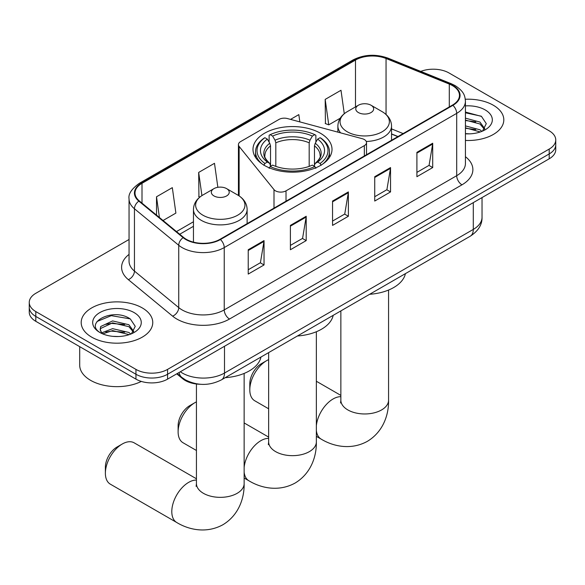<?xml version="1.0" encoding="UTF-8"?>
<svg xmlns="http://www.w3.org/2000/svg" width="585" height="585" viewBox="0 0 585 585"><rect width="100%" height="100%" fill="white"/><g stroke="black" fill="none" stroke-linecap="round" stroke-linejoin="round"><path stroke-width="0.88" d="M364.338 139.544A7.451 4.307 0 0 0 362.217 138.689L287.447 118.558A7.451 4.307 0 0 0 279.023 119.413L240.618 141.592A7.451 4.307 0 0 0 238.431 144.634A7.451 4.307 0 0 0 239.133 146.447L273.999 189.62A7.451 4.307 0 0 0 286.021 190.842L364.338 145.628A7.451 4.307 0 0 0 366.517 142.586A7.451 4.307 0 0 0 364.338 139.544M320.434 133.241A39.509 22.808 0 0 0 277.378 128.298A39.509 22.808 0 0 0 252.991 149.372A39.509 22.808 0 0 0 264.566 165.496A39.509 22.808 0 0 0 307.622 170.44A39.509 22.808 0 0 0 332.009 149.372A39.509 22.808 0 0 0 320.434 133.241M397.858 136.627L391.548 134.075M200.333 384.272A22.362 12.914 180 0 1 182.739 378.773L176.75 373.837M129.051 239.477L35.802 293.312A22.362 12.914 0 0 0 29.25 302.445L29.25 312.185A22.362 12.914 0 0 0 35.802 321.311L135.947 379.131A22.362 12.914 0 0 0 167.573 379.131L549.198 158.806A22.362 12.914 0 0 0 555.75 149.672L555.75 144.802A22.362 12.914 0 0 1 549.198 153.935A22.362 12.914 0 0 0 555.75 144.802L555.75 139.939A22.362 12.914 0 0 0 549.198 130.806L449.053 72.986A22.362 12.914 0 0 0 420.776 71.392M29.25 302.445A22.362 12.914 0 0 0 35.802 311.571L135.947 369.391A22.362 12.914 0 0 0 167.573 369.391L167.573 374.261L549.198 153.935L167.573 374.261A22.362 12.914 0 0 1 135.947 374.261A22.362 12.914 0 0 0 167.573 374.261L167.573 379.131M35.802 311.571L35.802 316.441L135.947 374.261L35.802 316.441A22.362 12.914 0 0 1 29.25 307.315A22.362 12.914 0 0 0 35.802 316.441L35.802 321.311M493.33 105.241A35.78 20.658 0 0 0 465.302 99.253A35.78 20.658 0 0 1 493.33 105.241A35.78 20.658 0 0 1 503.809 119.852A35.78 20.658 0 0 0 493.33 105.241M142.272 307.922A35.78 20.658 0 0 0 103.282 303.447A35.78 20.658 0 0 0 81.191 322.532A35.78 20.658 0 0 0 91.669 337.135A35.78 20.658 0 0 0 130.667 341.618A35.78 20.658 0 0 0 152.758 322.532A35.78 20.658 0 0 0 142.272 307.922A35.78 20.658 0 0 0 103.282 303.447A35.78 20.658 0 0 0 81.191 322.532A35.78 20.658 0 0 0 91.669 337.135A35.78 20.658 0 0 0 130.667 341.618A35.78 20.658 0 0 0 152.758 322.532A35.78 20.658 0 0 0 142.272 307.922M452.476 85.615A23.853 13.769 180 0 1 459.466 95.355A23.853 13.769 180 0 1 452.476 105.088L220.026 239.294A23.853 13.769 180 0 1 183.617 237.459L139.332 200.94A23.853 13.769 180 0 1 135.018 193.043A23.853 13.769 180 0 1 142.001 183.302L355.497 60.043A23.853 13.769 180 0 1 386.049 58.5L449.295 84.072A23.853 13.769 180 0 1 452.476 85.615M452.9 85.373A24.453 14.113 0 0 0 449.631 83.787L386.385 58.222A24.453 14.113 0 0 0 355.073 59.802L141.585 183.061A24.453 14.113 0 0 0 138.842 201.138L183.127 237.656A24.453 14.113 0 0 0 220.443 239.543L452.9 105.337A24.453 14.113 0 0 0 452.9 85.373M248.223 249.736L248.223 274.08L264.04 264.954L264.04 240.603L248.223 249.736M248.223 269.758L260.405 262.731L263.974 241.415A5.967 3.444 -120 0 0 264.04 240.603M260.296 262.789L264.04 264.954M290.394 225.393L290.394 249.736L306.204 240.603L306.204 216.26L290.394 225.393M290.394 245.415L302.569 238.387L306.138 217.072A5.967 3.444 -120 0 0 306.204 216.26M302.467 238.446L306.204 240.603M416.9 152.356L416.9 176.699L432.71 167.566L432.71 143.223L416.9 152.356M416.9 172.378L429.076 165.35L432.644 144.034A5.967 3.444 -120 0 0 432.71 143.223M428.966 165.409L432.71 167.566M374.729 176.699L374.729 201.043L390.539 191.917L390.539 167.566L374.729 176.699M374.729 196.728L386.904 189.694L390.48 168.378A5.967 3.444 -120 0 0 390.539 167.566M386.802 189.752L390.539 191.917M332.558 201.043L332.558 225.393L348.375 216.26L348.375 191.917L332.558 201.043M332.558 221.071L344.74 214.037L348.309 192.721A5.967 3.444 -120 0 0 348.375 191.917M344.631 214.103L348.375 216.26M465.426 140.451A35.78 20.658 0 0 0 503.809 119.852A35.78 20.658 0 0 1 465.426 140.451M167.573 369.391L549.198 149.065A22.362 12.914 0 0 0 555.75 139.939M163.054 220.501L175.888 213.094L172.319 187.653L156.509 196.787L156.509 215.105M299.849 121.899L298.825 114.616L290.555 119.391M344.28 113.702L340.996 90.273L325.18 99.399L325.435 123.596M217.854 187.31L214.49 163.31L198.673 172.436L198.929 196.633M325.18 99.399L328.748 124.839L340.185 118.236M328.748 124.839L325.18 123.501M199.946 197.013L198.673 196.538M198.673 172.436L201.927 195.602M156.509 196.787L159.412 217.503M465.426 133.621L469.601 133.855M465.426 125.892L479.941 129.79L481.908 131.369M465.426 127.823L480.292 131.961M465.426 118.163L479.941 122.06L484.775 128.744M465.426 120.093L479.941 123.991L484.395 129.248M465.426 133.804A24.299 14.033 0 0 0 485.206 129.775A24.299 14.033 0 0 0 485.206 109.929A24.299 14.033 0 0 0 465.426 105.9M482.486 131.128L486.289 123.654L481.477 116.4L465.426 112.049M465.426 112.803L481.148 116.174M465.426 120.532L475.766 121.863M465.426 128.261L475.766 129.592M178.118 431.847L178.118 425.756A16.402 9.47 -60 0 1 189.715 405.676L194.988 402.626A23.853 13.769 120 0 0 178.118 431.847A23.853 13.769 120 0 0 183.061 442.765L196.436 450.487M263.85 165.299L264.91 163.471A35.48 20.482 0 0 1 264.91 137.702L267.352 139.113A32.051 18.508 0 0 0 267.352 162.06L269.758 163.434L270.541 166.308M270.541 165.131L270.541 145.862L269.758 143.259L267.352 139.113M269.122 142.162L269.122 135.267L270.182 134.66A35.48 20.482 0 0 1 314.818 134.66L312.375 136.071A32.051 18.508 0 0 0 272.625 136.071L275.03 140.217L275.813 142.82L275.813 166.389M309.187 166.389L309.187 142.82L309.97 140.217L312.375 136.071M297.429 335.987A41.001 23.671 0 0 0 333.201 315.33M264.91 137.702L263.85 138.309A36.972 21.345 0 0 0 255.528 151.807A36.972 21.345 0 0 0 261.985 163.858M314.818 134.66L315.878 135.267L315.878 142.162M269.122 168.341L270.182 166.513A35.48 20.482 0 0 0 314.818 166.513L315.878 168.341M270.182 166.513L272.625 165.102A32.051 18.508 0 0 0 312.375 165.102L314.818 166.513M267.352 162.06L264.91 163.471M272.625 136.071L270.182 134.66M269.758 143.259A28.672 16.555 0 0 0 269.758 163.434L269.897 163.522C265.824 159.581 264.164 156.904 264.917 155.5A27.583 15.927 0 0 1 270.541 145.862M323.015 163.858A36.972 21.345 0 0 0 329.472 151.807A36.972 21.345 0 0 0 321.15 138.309L320.09 137.702A35.48 20.482 0 0 1 320.09 163.471L321.15 165.299M320.09 163.471L317.648 162.06A32.051 18.508 0 0 0 317.648 139.113L320.09 137.702M317.648 139.113L315.242 143.259L314.459 145.862L314.459 165.131L315.242 163.434L317.648 162.06M314.459 145.862A27.583 15.927 0 0 1 320.083 155.5C320.829 156.919 319.176 159.588 315.103 163.522L315.242 163.434A28.672 16.555 0 0 0 315.242 143.259M314.459 166.308L314.459 165.131M196.436 401.866A23.853 13.769 120 0 0 194.988 402.626L189.715 405.676M249.802 389.851L249.802 383.76A16.402 9.47 -60 0 1 261.4 363.68L266.672 360.631A23.853 13.769 120 0 0 249.802 389.851A23.853 13.769 120 0 0 254.746 400.769L268.647 408.791M366.276 141.49A26.837 15.495 0 0 0 391.548 126.024C391.35 120.049 388.213 115.26 382.144 111.655L371.036 105.241A8.943 5.163 0 0 0 358.386 105.241A8.943 5.163 0 0 0 358.386 112.547A8.943 5.163 0 0 0 371.036 112.547A8.943 5.163 0 0 0 371.036 105.241L382.144 111.655A24.65 14.23 0 0 1 382.144 131.786A24.65 14.23 0 0 1 347.278 131.786A24.65 14.23 0 0 1 347.278 111.655C341.209 115.26 338.079 120.049 337.874 126.024A26.837 15.495 0 0 0 340.653 132.883M369.64 294.292A41.001 23.671 0 0 0 405.412 273.641M268.647 359.629A23.853 13.769 120 0 0 266.672 360.631L261.4 363.68M105.38 473.236L105.38 467.144A16.402 9.47 -60 0 1 116.971 447.064L122.243 444.015A23.853 13.769 120 0 0 105.38 473.236A23.853 13.769 120 0 0 110.316 484.153L176.736 522.5A23.853 13.769 -60 0 1 173.08 503.385A23.853 13.769 -60 0 1 188.662 482.362A23.853 13.769 -60 0 1 196.436 480.066M213.964 195.931A8.943 5.163 0 0 0 226.614 195.931A8.943 5.163 0 0 0 226.614 188.626L237.722 195.039A24.65 14.23 0 0 1 237.722 215.17A24.65 14.23 0 0 1 202.856 215.17A24.65 14.23 0 0 1 202.856 195.039C196.787 198.644 193.65 203.434 193.452 209.408A26.837 15.495 0 0 0 201.313 220.362A26.837 15.495 0 0 0 230.556 223.719A26.837 15.495 0 0 0 247.126 209.408C246.921 203.434 243.791 198.644 237.722 195.039L226.614 188.626A8.943 5.163 0 0 0 213.964 188.626A8.943 5.163 0 0 0 213.964 195.931M225.218 377.676A41.001 23.671 0 0 0 260.99 357.025M196.436 478.779L134.17 442.838A23.853 13.769 120 0 0 122.243 444.015L116.971 447.064M79.699 346.656L79.699 365.135A37.272 21.521 0 0 0 90.617 380.352A37.272 21.521 0 0 0 141.329 381.42M112.934 336.36L118.55 336.529M101.761 332.799L112.612 328.66L128.89 332.463L130.857 334.042M102.763 333.838L112.612 330.591L129.241 334.642M101.936 333.552L100.189 329.465A16.848 9.726 0 0 0 102.909 333.969M100.189 329.465L100.7 326.518L112.612 320.931L128.89 324.733L133.724 331.424M100.232 329.706L100.7 328.448L112.612 322.861L128.89 326.671L133.343 331.922M131.435 333.808L135.237 326.335L130.426 319.074C113.373 306.818 83.077 322.971 100.569 332.872L100.657 332.923M134.155 312.609A24.299 14.033 0 0 0 99.794 312.609A24.299 14.033 0 0 0 99.794 332.448A24.299 14.033 0 0 0 134.155 332.448A24.299 14.033 0 0 0 134.155 312.609M97.015 321.509L111.289 315.659L130.097 318.854M105.929 324.361L111.289 323.388L124.715 324.536M105.929 332.09L111.289 331.117L124.715 332.265M182.739 378.107L182.739 378.773M239.133 146.447L239.133 195.917M273.999 189.62L273.999 208.136M286.021 190.842L286.021 201.189M364.338 145.628L364.338 155.976M180.334 371.767A29.82 17.214 0 0 0 182.337 373.047A29.82 17.214 0 0 0 224.501 373.047L473.294 229.408A29.82 17.214 0 0 0 482.033 217.232C482.245 224.633 478.311 230.965 470.208 236.23L221.415 379.87A14.91 8.607 60 0 0 224.501 373.047L224.501 346.269M473.294 202.629L473.294 229.408A14.91 8.607 60 0 1 470.208 236.23M179.127 372.462A14.91 9.974 129.5 0 0 181.723 377.318L177.196 373.581M549.198 158.806L549.198 149.065M135.947 379.131L135.947 369.391M465.426 156.7A37.272 21.521 180 0 1 461.967 184.823L229.51 319.03A7.451 4.307 60 0 1 224.238 309.896L456.695 175.697A29.82 17.214 0 0 0 465.426 163.522L465.426 101.198A29.82 17.214 180 0 1 456.695 113.366A7.451 4.307 -120 0 0 452.9 105.337M229.51 319.03A37.272 21.521 180 0 1 176.802 319.03A37.272 21.521 180 0 1 172.626 316.156L128.342 279.645A37.272 21.521 180 0 1 129.051 254.387M182.074 309.896A29.82 17.214 0 0 0 224.238 309.896L224.238 247.572A29.82 17.214 180 0 1 178.732 245.276L134.448 208.765A29.82 17.214 180 0 1 129.051 198.885L129.051 261.21A29.82 17.214 0 0 0 134.448 271.089L178.732 307.6A29.82 17.214 0 0 0 182.074 309.896M465.426 101.198C464.943 96.072 464.468 91.808 455.152 85.607L451.232 83.706A7.451 3.488 112 0 0 449.631 83.787M451.232 83.706L387.987 58.142C375.636 53.769 363.914 54.405 352.821 60.043A7.451 4.307 60 0 1 355.073 59.802M141.585 183.061A7.451 4.307 -120 0 0 139.332 183.302C131.596 188.867 128.166 194.059 129.051 198.885M138.842 201.138A7.451 4.987 129.5 0 0 134.448 208.765L134.448 271.089A7.451 4.987 -50.5 0 1 128.342 279.645M387.987 58.142A7.451 3.488 112 0 0 386.385 58.222M183.127 237.656A7.451 4.987 129.5 0 0 178.732 245.276L178.732 307.6A7.451 4.987 -50.5 0 1 172.626 316.156M220.443 239.543A7.451 4.307 60 0 1 224.238 247.572L456.695 113.366L456.695 175.697A7.451 4.307 60 0 0 461.967 184.823M142.001 183.302L142.001 203.149M449.295 84.072L449.295 106.931M386.049 58.5L386.049 114.47M403.131 133.577L391.548 128.897M355.497 60.043L355.497 106.909M193.452 221.773L176.48 231.572M332.558 201.818L348.309 192.721M374.729 177.467L390.48 168.378M416.9 153.124L432.644 144.034M290.394 226.161L306.138 217.072M248.223 250.504L263.974 241.415M316.353 331.739L316.353 441.887A23.853 13.769 180 0 1 309.37 451.627A23.853 13.769 180 0 1 275.63 451.627A23.853 13.769 180 0 1 268.647 441.887L268.332 444.702M244.142 467.356A23.853 13.769 -60 0 1 260.873 440.673A23.853 13.769 -60 0 1 268.647 438.377M316.353 441.887C316.675 455.678 311.432 473.185 295.162 483.02C278.518 492.19 260.734 487.978 248.947 480.804A23.853 13.769 -60 0 1 244.142 472.263M309.187 142.82A27.583 15.927 0 0 0 275.813 142.82M309.97 140.217A28.672 16.555 0 0 0 275.03 140.217M388.564 290.05L388.564 400.198A23.853 13.769 180 0 1 381.581 409.931A23.853 13.769 180 0 1 347.848 409.931A23.853 13.769 180 0 1 340.858 400.198L340.55 403.006M316.353 425.661A23.853 13.769 -60 0 1 333.084 398.977A23.853 13.769 -60 0 1 340.858 396.681M388.564 400.198C388.886 413.983 383.65 431.496 367.38 441.331C350.729 450.501 332.945 446.289 321.158 439.116A23.853 13.769 -60 0 1 316.353 430.567M244.142 373.435L244.142 483.576A23.853 13.769 180 0 1 237.152 493.316A23.853 13.769 180 0 1 203.419 493.316A23.853 13.769 180 0 1 196.436 483.576L196.121 486.391M238.431 144.634L238.431 195.47M366.517 142.586L366.517 154.718M221.415 379.87C209.415 385.903 197.423 385.903 185.423 379.87L181.723 377.318M482.033 217.232L482.033 197.584M352.821 60.043L139.332 183.302M193.452 226.307L179.712 234.241M398.019 136.532L391.548 133.914M248.947 480.804L244.142 478.033M255.528 157.409L255.528 151.807M329.472 157.409L329.472 151.807M268.647 437.09L244.142 422.94M268.647 352.601L268.647 441.887M321.158 439.116L316.353 436.337M391.548 140.268L391.548 126.024M337.874 132.137L337.874 126.024M358.386 105.241L347.278 111.655M340.858 395.394L316.353 381.252M340.858 310.913L340.858 400.198M244.142 483.576C244.464 497.367 239.221 514.88 222.951 524.716C206.308 533.886 188.516 529.674 176.736 522.5M247.126 223.653L247.126 209.408M193.452 242.139L193.452 209.408M213.964 188.626L202.856 195.039M196.436 384.001L196.436 483.576"/></g></svg>
